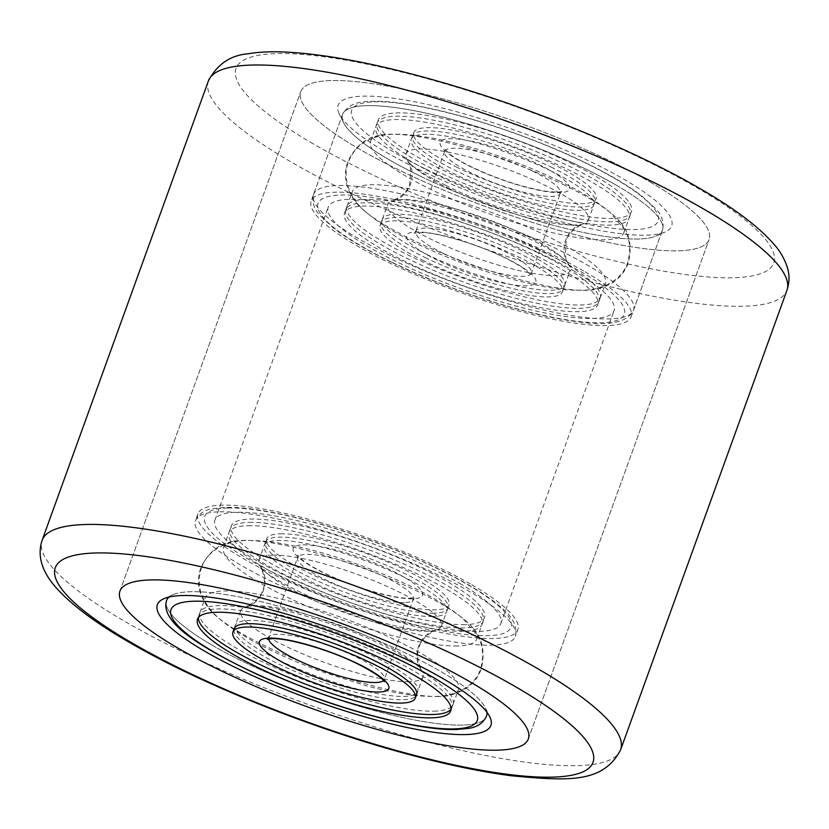 <?xml version="1.0" encoding="UTF-8"?>
<svg xmlns="http://www.w3.org/2000/svg" width="829" height="829" viewBox="0 0 829 829"><rect width="100%" height="100%" fill="white"/><g stroke="black" fill="none" stroke-linecap="round" stroke-linejoin="round"><path stroke-width="0.62" stroke-dasharray="4.14 3.11" d="M650.392 182.214A217.157 45.004 19.9 0 1 709.085 239.591A217.157 45.004 19.9 0 1 575.647 234.835A217.157 45.004 19.9 0 1 359.413 149.137A217.157 45.004 19.9 0 1 300.709 91.76A217.157 45.004 19.9 0 1 434.147 96.506A217.157 45.004 19.9 0 1 650.392 182.214A217.157 45.004 19.9 0 1 709.085 239.591A217.157 45.004 19.9 0 1 575.647 234.835A217.157 45.004 19.9 0 1 359.413 149.137A217.157 45.004 19.9 0 1 300.709 91.76A217.157 45.004 19.9 0 1 434.147 96.506A217.157 45.004 19.9 0 1 650.392 182.214M386.086 152.163A177.344 36.756 -160.1 0 0 665.21 231.985A177.344 36.756 -160.1 0 0 623.719 179.178A177.344 36.756 -160.1 0 0 430.728 105.19A177.344 36.756 -160.1 0 0 339.279 113.998A177.344 36.756 -160.1 0 0 386.086 152.163M616.455 185.281A170.1 35.253 19.9 0 1 662.433 230.234A170.1 35.253 19.9 0 1 656.257 235.933A170.1 35.253 19.9 0 1 388.521 159.375A170.1 35.253 19.9 0 1 343.631 122.765A170.1 35.253 19.9 0 1 342.543 114.433A170.1 35.253 19.9 0 1 447.059 118.153A170.1 35.253 19.9 0 1 616.455 185.281M212.566 645.439A170.1 35.253 -160.1 0 0 381.962 712.567A170.1 35.253 -160.1 0 0 486.478 716.287A170.1 35.253 19.9 0 1 462.199 725.074A170.1 35.253 19.9 0 1 276.264 676.578A170.1 35.253 19.9 0 1 166.588 600.497A170.1 35.253 -160.1 0 0 212.566 645.439M486.789 712.059A170.1 35.253 -160.1 0 0 485.39 707.956A170.1 35.253 -160.1 0 0 440.5 671.345A170.1 35.253 -160.1 0 0 172.764 594.787A170.1 35.253 -160.1 0 0 169.064 597.046A170.1 35.253 19.9 0 1 190.867 591.709A170.1 35.253 19.9 0 1 367.879 636.506A170.1 35.253 19.9 0 1 486.789 712.059M471.836 584.787A170.1 35.253 19.9 0 1 517.814 629.729A170.1 35.253 19.9 0 1 413.298 626.009A170.1 35.253 19.9 0 1 243.902 558.881A170.1 35.253 19.9 0 1 197.924 513.939A170.1 35.253 19.9 0 1 302.45 517.659A170.1 35.253 19.9 0 1 471.836 584.787M572.994 270.461A152.008 31.502 19.9 0 1 614.082 310.626A152.008 31.502 19.9 0 1 520.685 307.3A152.008 31.502 19.9 0 1 369.309 247.311A152.008 31.502 19.9 0 1 328.222 207.146A152.008 31.502 19.9 0 1 421.629 210.473A152.008 31.502 19.9 0 1 572.994 270.461M459.712 583.409A152.008 31.502 19.9 0 1 500.799 623.574A152.008 31.502 19.9 0 1 407.402 620.247A152.008 31.502 19.9 0 1 256.026 560.259A152.008 31.502 19.9 0 1 214.939 520.094A152.008 31.502 19.9 0 1 308.347 523.42A152.008 31.502 19.9 0 1 459.712 583.409M585.119 271.839A170.1 35.253 19.9 0 1 631.097 316.792A170.1 35.253 19.9 0 1 526.581 313.072A170.1 35.253 19.9 0 1 357.185 245.933A170.1 35.253 19.9 0 1 311.207 200.991A170.1 35.253 19.9 0 1 415.733 204.711A170.1 35.253 19.9 0 1 585.119 271.839M570.559 162.961A134.63 27.906 19.9 0 1 631.491 211.499A134.63 27.906 19.9 0 1 439.246 168.38A134.63 27.906 19.9 0 1 378.304 119.842A134.63 27.906 19.9 0 1 570.559 162.961M562.829 184.307A134.63 27.906 19.9 0 1 620.496 222.483A134.63 27.906 19.9 0 1 623.771 232.845A134.63 27.906 19.9 0 1 431.515 189.727A134.63 27.906 19.9 0 1 370.573 141.189A134.63 27.906 19.9 0 1 379.713 135.324A134.63 27.906 19.9 0 1 562.829 184.307M544.539 234.835A134.63 27.906 19.9 0 1 605.471 283.373A134.63 27.906 19.9 0 1 596.331 289.238A134.63 27.906 19.9 0 1 413.225 240.255A134.63 27.906 19.9 0 1 355.548 202.079A134.63 27.906 19.9 0 1 352.284 191.717A134.63 27.906 19.9 0 1 544.539 234.835M536.809 256.182A134.63 27.906 19.9 0 1 597.75 304.72A134.63 27.906 19.9 0 1 405.495 261.601A134.63 27.906 19.9 0 1 344.563 213.063A134.63 27.906 19.9 0 1 536.809 256.182M449.867 188.96A96.993 20.103 19.9 0 1 408.324 161.458A96.993 20.103 19.9 0 1 405.972 153.997A96.993 20.103 19.9 0 1 544.477 185.064A96.993 20.103 19.9 0 1 588.372 220.027A96.993 20.103 19.9 0 1 581.792 224.255A96.993 20.103 19.9 0 1 449.867 188.96M457.598 167.624A96.993 20.103 19.9 0 1 413.692 132.661A96.993 20.103 19.9 0 1 552.197 163.717A96.993 20.103 19.9 0 1 596.103 198.691A96.993 20.103 19.9 0 1 457.598 167.624M526.177 235.602A96.993 20.103 19.9 0 1 567.73 263.104A96.993 20.103 19.9 0 1 570.083 270.565A96.993 20.103 19.9 0 1 431.577 239.498A96.993 20.103 19.9 0 1 387.682 204.535A96.993 20.103 19.9 0 1 394.262 200.307A96.993 20.103 19.9 0 1 526.177 235.602M423.857 260.845A96.993 20.103 19.9 0 1 379.951 225.871A96.993 20.103 19.9 0 1 518.457 256.938A96.993 20.103 19.9 0 1 562.352 291.901A96.993 20.103 19.9 0 1 423.857 260.845M425.059 257.508A96.993 20.103 -160.1 0 0 563.565 288.575A96.993 20.103 -160.1 0 0 519.659 253.612A96.993 20.103 -160.1 0 0 381.153 222.545A96.993 20.103 -160.1 0 0 425.059 257.508M426.261 254.182A96.993 20.103 -160.1 0 0 564.767 285.249A96.993 20.103 -160.1 0 0 520.861 250.285A96.993 20.103 -160.1 0 0 382.366 219.219A96.993 20.103 -160.1 0 0 426.261 254.182M539.223 249.519A134.63 27.906 -160.1 0 0 346.968 206.4A134.63 27.906 -160.1 0 0 407.909 254.938A134.63 27.906 -160.1 0 0 600.155 298.057A134.63 27.906 -160.1 0 0 539.223 249.519M538.011 252.855A134.63 27.906 -160.1 0 0 345.766 209.737A134.63 27.906 -160.1 0 0 406.707 258.265A134.63 27.906 -160.1 0 0 598.952 301.383A134.63 27.906 -160.1 0 0 538.011 252.855M550.995 167.054A96.993 20.103 19.9 0 1 594.89 202.017A96.993 20.103 19.9 0 1 456.396 170.95A96.993 20.103 19.9 0 1 412.49 135.987A96.993 20.103 19.9 0 1 550.995 167.054M549.793 170.38A96.993 20.103 19.9 0 1 593.688 205.343A96.993 20.103 19.9 0 1 455.183 174.277A96.993 20.103 19.9 0 1 411.288 139.313A96.993 20.103 19.9 0 1 549.793 170.38M436.831 175.043A134.63 27.906 19.9 0 1 375.889 126.505A134.63 27.906 19.9 0 1 568.145 169.624A134.63 27.906 19.9 0 1 629.087 218.162A134.63 27.906 19.9 0 1 436.831 175.043M438.033 171.707A134.63 27.906 19.9 0 1 377.102 123.179A134.63 27.906 19.9 0 1 569.347 166.297A134.63 27.906 19.9 0 1 630.289 214.825A134.63 27.906 19.9 0 1 438.033 171.707M465.245 624.61A134.63 27.906 19.9 0 1 318.087 586.227A134.63 27.906 19.9 0 1 231.27 526.011A134.63 27.906 19.9 0 1 250.493 519.058A134.63 27.906 19.9 0 1 397.661 557.44A134.63 27.906 19.9 0 1 484.468 617.657A134.63 27.906 19.9 0 1 465.245 624.61M457.525 645.957A134.63 27.906 19.9 0 1 310.357 607.574A134.63 27.906 19.9 0 1 223.55 547.347A134.63 27.906 19.9 0 1 232.69 541.482A134.63 27.906 19.9 0 1 242.762 540.394A134.63 27.906 19.9 0 1 370.573 571.005A134.63 27.906 19.9 0 1 473.473 628.641A134.63 27.906 19.9 0 1 476.737 639.004A134.63 27.906 19.9 0 1 457.525 645.957M439.225 696.484A134.63 27.906 19.9 0 1 311.424 665.884A134.63 27.906 19.9 0 1 208.525 608.237A134.63 27.906 19.9 0 1 205.26 597.885A134.63 27.906 19.9 0 1 224.472 590.932A134.63 27.906 19.9 0 1 371.641 629.315A134.63 27.906 19.9 0 1 458.447 689.531A134.63 27.906 19.9 0 1 449.308 695.407A134.63 27.906 19.9 0 1 439.225 696.484M272.782 555.15A96.993 20.103 19.9 0 1 378.812 582.808A96.993 20.103 19.9 0 1 441.349 626.196A96.993 20.103 19.9 0 1 434.759 630.413A96.993 20.103 19.9 0 1 427.505 631.201A96.993 20.103 19.9 0 1 335.424 609.149A96.993 20.103 19.9 0 1 261.29 567.627A96.993 20.103 19.9 0 1 258.938 560.166A96.993 20.103 19.9 0 1 272.782 555.15M280.513 533.814A96.993 20.103 19.9 0 1 386.532 561.461A96.993 20.103 19.9 0 1 449.069 604.849A96.993 20.103 19.9 0 1 435.225 609.854A96.993 20.103 19.9 0 1 329.206 582.207A96.993 20.103 19.9 0 1 266.669 538.819A96.993 20.103 19.9 0 1 280.513 533.814M409.205 681.728A96.993 20.103 19.9 0 1 303.186 654.081A96.993 20.103 19.9 0 1 240.648 610.693A96.993 20.103 19.9 0 1 247.229 606.465A96.993 20.103 19.9 0 1 254.493 605.688A96.993 20.103 19.9 0 1 346.563 627.74A96.993 20.103 19.9 0 1 420.697 669.262A96.993 20.103 19.9 0 1 423.049 676.723A96.993 20.103 19.9 0 1 409.205 681.728M235.332 625.377A96.993 20.103 -160.1 0 0 297.87 668.765A96.993 20.103 -160.1 0 0 403.899 696.412A96.993 20.103 -160.1 0 0 417.733 691.407A96.993 20.103 -160.1 0 0 355.195 648.019A96.993 20.103 -160.1 0 0 249.177 620.372A96.993 20.103 -160.1 0 0 235.332 625.377L234.13 628.703A96.993 20.103 -160.1 0 0 296.668 672.091A96.993 20.103 -160.1 0 0 402.687 699.749A96.993 20.103 -160.1 0 0 416.531 694.733L423.049 676.723M433.919 711.168A134.63 27.906 -160.1 0 0 453.131 704.215A134.63 27.906 -160.1 0 0 366.325 643.998A134.63 27.906 -160.1 0 0 219.157 605.616A134.63 27.906 -160.1 0 0 199.944 612.569A134.63 27.906 -160.1 0 0 286.751 672.785A134.63 27.906 -160.1 0 0 433.919 711.168M451.069 709.116A134.63 27.906 -160.1 0 0 451.929 707.551A134.63 27.906 -160.1 0 0 365.112 647.325A134.63 27.906 -160.1 0 0 217.954 608.942A134.63 27.906 -160.1 0 0 198.732 615.895A134.63 27.906 -160.1 0 0 198.39 617.657M434.023 613.191A96.993 20.103 19.9 0 1 328.004 585.533A96.993 20.103 19.9 0 1 265.467 542.145A96.993 20.103 19.9 0 1 279.3 537.14A96.993 20.103 19.9 0 1 385.33 564.798A96.993 20.103 19.9 0 1 447.867 608.175A96.993 20.103 19.9 0 1 434.023 613.191M432.821 616.517A96.993 20.103 19.9 0 1 326.792 588.859A96.993 20.103 19.9 0 1 264.254 545.482A96.993 20.103 19.9 0 1 278.098 540.467A96.993 20.103 19.9 0 1 384.128 568.124A96.993 20.103 19.9 0 1 446.665 611.512A96.993 20.103 19.9 0 1 432.821 616.517M248.078 525.71A134.63 27.906 19.9 0 1 395.246 564.103A134.63 27.906 19.9 0 1 482.053 624.32A134.63 27.906 19.9 0 1 462.841 631.273A134.63 27.906 19.9 0 1 315.673 592.89A134.63 27.906 19.9 0 1 228.866 532.664A134.63 27.906 19.9 0 1 248.078 525.71M249.291 522.384A134.63 27.906 19.9 0 1 396.449 560.767A134.63 27.906 19.9 0 1 483.255 620.994A134.63 27.906 19.9 0 1 464.043 627.947A134.63 27.906 19.9 0 1 316.875 589.554A134.63 27.906 19.9 0 1 230.068 529.337A134.63 27.906 19.9 0 1 249.291 522.384M313.341 143.894A285.912 59.253 19.9 0 1 315.196 55.667A285.912 59.253 19.9 0 1 696.453 187.447A285.912 59.253 19.9 0 1 694.609 275.684A285.912 59.253 19.9 0 1 313.341 143.894M208.4 80.931A307.632 63.76 -160.1 0 0 291.559 162.225A307.632 63.76 -160.1 0 0 597.906 283.632A307.632 63.76 -160.1 0 0 786.928 290.357M620.62 749.789A307.632 63.76 19.9 0 1 431.588 743.064A307.632 63.76 19.9 0 1 125.252 621.646A307.632 63.76 19.9 0 1 42.092 540.363M391.734 262.161A162.867 33.751 19.9 0 1 339.714 195.095A162.867 33.751 19.9 0 1 550.58 255.612A162.867 33.751 19.9 0 1 602.59 322.688A162.867 33.751 19.9 0 1 391.734 262.161M390.614 255.653A170.1 35.253 19.9 0 1 313.621 194.328A170.1 35.253 19.9 0 1 556.518 248.814A170.1 35.253 19.9 0 1 633.511 310.129A170.1 35.253 19.9 0 1 390.614 255.653M419.536 175.748A170.1 35.253 19.9 0 1 342.543 114.433A170.1 35.253 19.9 0 1 585.44 168.909A170.1 35.253 19.9 0 1 662.433 230.234A170.1 35.253 19.9 0 1 419.536 175.748M425.474 168.95A162.867 33.751 19.9 0 1 373.464 101.874A162.867 33.751 19.9 0 1 584.321 162.401A162.867 33.751 19.9 0 1 636.33 229.467A162.867 33.751 19.9 0 1 425.474 168.95M443.556 253.467A61.522 12.756 19.9 0 1 415.712 231.291A61.522 12.756 19.9 0 1 503.566 250.99A61.522 12.756 19.9 0 1 531.42 273.176A61.522 12.756 19.9 0 1 443.556 253.467M437.619 260.275A68.766 14.248 19.9 0 1 415.661 231.954A68.766 14.248 19.9 0 1 504.685 257.508A68.766 14.248 19.9 0 1 526.653 285.829A68.766 14.248 19.9 0 1 437.619 260.275M532.487 171.095A61.522 12.756 19.9 0 1 560.342 193.271A61.522 12.756 19.9 0 1 472.478 173.572A61.522 12.756 19.9 0 1 444.634 151.386A61.522 12.756 19.9 0 1 532.487 171.095M471.359 167.054A68.766 14.248 19.9 0 1 449.401 138.733A68.766 14.248 19.9 0 1 538.435 164.287A68.766 14.248 19.9 0 1 560.394 192.608A68.766 14.248 19.9 0 1 471.359 167.054M219.789 511.814A170.1 35.253 19.9 0 1 405.723 560.311A170.1 35.253 19.9 0 1 515.4 636.392A170.1 35.253 19.9 0 1 491.131 645.18A170.1 35.253 19.9 0 1 305.186 596.683A170.1 35.253 19.9 0 1 195.509 520.591A170.1 35.253 19.9 0 1 219.789 511.814M227.975 507.99A162.867 33.751 19.9 0 1 439.795 569.782A162.867 33.751 19.9 0 1 487.763 635.677A162.867 33.751 19.9 0 1 275.953 573.886A162.867 33.751 19.9 0 1 227.975 507.99M268.565 638.962A61.522 12.756 19.9 0 1 268.679 637.449A61.522 12.756 19.9 0 1 277.466 634.278A61.522 12.756 19.9 0 1 344.719 651.812A61.522 12.756 19.9 0 1 384.387 679.334A61.522 12.756 19.9 0 1 383.506 680.578M404.531 602.61A61.522 12.756 19.9 0 1 337.279 585.067A61.522 12.756 19.9 0 1 297.611 557.554A61.522 12.756 19.9 0 1 306.388 554.373A61.522 12.756 19.9 0 1 373.641 571.917A61.522 12.756 19.9 0 1 413.308 599.44A61.522 12.756 19.9 0 1 404.531 602.61M303.031 544.881A68.766 14.248 19.9 0 1 392.459 570.963A68.766 14.248 19.9 0 1 412.718 598.787A68.766 14.248 19.9 0 1 323.279 572.704A68.766 14.248 19.9 0 1 303.031 544.881M528.311 738.96L709.085 239.591L528.311 738.96M119.936 591.139L300.709 91.76L119.936 591.139M656.257 235.933L665.21 231.985M485.39 707.956L489.742 716.722M197.924 513.939L195.509 520.591C199.012 513.524 205.177 509.483 214.027 508.457L225.384 507.41C263.736 505.98 344.263 527.493 410.832 556.3C447.266 572.02 475.224 587.284 494.726 602.092C504.115 610.144 518.539 619.574 515.4 636.392L517.814 629.729M500.799 623.574L614.082 310.626M631.097 316.792L662.433 230.234C664.278 222.545 662.102 215.457 655.926 208.991L642.123 196.204C628.216 185.499 609.201 174.277 585.067 162.546C535.451 138.298 468.893 115.614 420.168 106.381C404.925 103.438 391.661 101.749 380.387 101.314C368.024 101.49 350.895 99.501 342.543 114.433L311.207 200.991M214.939 520.094L328.222 207.146M172.764 594.787L163.81 598.735M343.631 122.765L339.279 113.998M623.771 232.845L631.491 211.499M620.496 222.483C629.698 232.825 632.278 246.358 628.227 263.062C623.398 275.332 615.025 284.368 596.331 289.238M597.75 304.72L605.471 283.373M342.543 114.433L313.621 194.328C311.777 201.996 313.932 209.053 320.067 215.509L333.196 227.778C347.133 238.659 366.397 250.068 390.977 262.016C448.043 289.974 527.099 315.403 576.393 321.548C608.403 326.564 627.439 322.75 633.511 310.129L662.433 230.234M344.563 213.063L352.284 191.717M379.713 135.324C366.024 137.376 355.392 146.122 347.807 161.562C343.662 174.069 344.304 186.37 355.548 202.079M370.573 141.189L378.304 119.842M408.324 161.458L410.915 166.784C411.267 166.888 413.588 176.173 410.438 184.193C407.723 192.369 399.992 198.027 399.661 197.882L394.262 200.307M581.792 224.255L576.393 226.68C576.062 226.535 568.331 232.193 565.616 240.369C562.466 248.389 564.787 257.674 565.129 257.778L567.73 263.104M405.972 153.997L413.692 132.661M379.951 225.871L387.682 204.535M415.712 231.291L414.293 233.156L423.308 232.617C438.313 232.98 477.421 244.161 503.939 257.363C513.4 261.985 520.685 266.233 525.773 270.109L531.306 275.508L531.42 273.176L560.342 193.271L561.751 191.406L560.414 191.768C558.673 191.717 560.642 192.763 546.529 191.292C523.4 187.603 498.602 179.572 472.115 167.199C462.737 162.619 455.494 158.401 450.396 154.536L444.738 149.054L444.634 151.386L415.712 231.291M562.352 291.901L570.083 270.565M588.372 220.027L596.103 198.691M558.725 180.649C580.507 191.084 597.699 201.779 610.31 212.721L623.843 228.731C630.009 238.379 631.242 249.736 627.553 262.793C621.823 280.834 601.087 290.202 582.518 290.202C571.088 290.533 558.104 289.3 543.534 286.523C501.783 278.202 459.712 264.005 417.329 243.913C395.433 233.426 378.169 222.68 365.548 211.664C351.278 199.779 341.351 179.302 348.501 161.769C352.17 152.629 357.879 145.873 365.61 141.51C383.765 131.687 401.588 133.086 432.51 138.039C474.271 146.36 516.343 160.557 558.725 180.649M445.774 185.302C493.193 210.618 577.761 229.446 582.051 224.939C581.616 224.027 568.259 231.312 566.3 240.617C564.818 255.073 565.502 262.441 568.362 262.741L561.73 257.218C554.466 251.964 543.979 245.975 530.28 239.26C500.716 225.146 470.064 214.048 438.323 205.965C423.971 202.463 412.345 200.369 403.433 199.685L394.003 199.623C394.397 200.535 407.733 193.333 409.754 183.945C411.236 169.489 410.552 162.121 407.681 161.821L414.324 167.344C421.588 172.598 432.075 178.587 445.774 185.302M564.767 285.249L563.565 288.575M346.968 206.4L345.766 209.737M600.155 298.057L598.952 301.383M382.366 219.219L381.153 222.545M593.688 205.343L594.89 202.017M375.889 126.505L377.102 123.179M629.087 218.162L630.289 214.825M411.288 139.313L412.49 135.987M223.55 547.347L231.27 526.011M232.69 541.482C219.001 543.544 208.359 552.29 200.784 567.72C196.628 580.227 197.281 592.528 208.525 608.237M197.53 619.222L205.26 597.885M450.717 710.878L458.447 689.531M473.473 628.641C482.675 638.993 485.245 652.516 481.193 669.231C476.374 681.5 468.002 690.526 449.308 695.407M476.737 639.004L484.468 617.657M434.759 630.413L429.36 632.838C429.028 632.703 421.298 638.351 418.583 646.527C415.443 654.547 417.764 663.842 418.106 663.946L420.697 669.262M261.29 567.627L263.891 572.943C264.233 573.046 266.555 582.341 263.404 590.352C260.7 598.528 252.959 604.186 252.627 604.04L247.229 606.465M441.349 626.196L449.069 604.849M267.27 639.314L268.679 637.449L297.611 557.554L297.715 555.212L300.492 558.352C306.139 563.399 316.15 569.254 330.522 575.917C357.993 588.735 395.806 598.984 410.117 598.217L414.728 597.574L413.308 599.44L384.387 679.334L384.283 681.666M234.13 628.703L240.648 610.693M258.938 560.166L266.669 538.819M432.551 631.284L415.598 629.853C395.319 626.703 371.351 620.185 343.662 610.299C304.181 597.077 262.824 572.673 260.658 567.979C261.57 567.554 267.176 581.699 262.731 590.113C260.71 599.502 247.363 606.693 246.969 605.781L266.399 607.035C286.668 610.185 310.647 616.703 338.325 626.589C377.817 639.801 419.163 664.216 421.339 668.899C420.427 669.335 414.821 655.19 419.267 646.775C421.567 636.983 434.81 630.195 435.018 631.107L432.551 631.284M201.468 567.938C206.97 550.031 228.099 540.218 247.809 540.477C288.119 539.969 350.304 558.984 402.241 582.352C426.925 593.295 447.318 605.522 463.442 619.035L476.882 635.004C482.996 644.641 484.209 655.957 480.519 668.951C475.017 686.847 453.898 696.661 434.178 696.401C415.267 696.567 392.221 692.899 365.029 685.396L322.077 671.759C295.197 662.008 271.446 651.407 250.824 639.947C223.892 623.957 209.312 613.626 201.644 594.455C198.494 586.155 198.442 577.316 201.468 567.938M453.131 704.215L451.929 707.551M199.944 612.569L198.732 615.895M417.733 691.407L416.531 694.733M264.254 545.482L265.467 542.145M482.053 624.32L483.255 620.994M228.866 532.664L230.068 529.337M446.665 611.512L447.867 608.175"/><path stroke-width="1.24" d="M469.618 681.593A217.157 45.004 19.9 0 1 528.311 738.96A217.157 45.004 19.9 0 1 394.884 734.214A217.157 45.004 19.9 0 1 178.639 648.516A217.157 45.004 19.9 0 1 119.936 591.139A217.157 45.004 19.9 0 1 253.373 595.885A217.157 45.004 19.9 0 1 469.618 681.593A217.157 45.004 19.9 0 1 528.311 738.96A217.157 45.004 19.9 0 1 394.884 734.214A217.157 45.004 19.9 0 1 178.639 648.516A217.157 45.004 19.9 0 1 119.936 591.139A217.157 45.004 19.9 0 1 253.373 595.885A217.157 45.004 19.9 0 1 469.618 681.593M442.945 678.557A177.344 36.756 19.9 0 1 489.742 716.722A177.344 36.756 19.9 0 1 398.293 725.541A177.344 36.756 19.9 0 1 205.312 651.542A177.344 36.756 19.9 0 1 163.81 598.735A177.344 36.756 19.9 0 1 442.945 678.557M486.478 716.287A170.1 35.253 -160.1 0 0 486.789 712.059A170.1 35.253 19.9 0 1 486.478 716.287C482.996 723.344 476.83 727.396 468.012 728.422L456.613 729.479C415.661 731.116 325.859 706.018 257.353 674.485C204.172 649.294 159.489 623.242 166.588 600.497A170.1 35.253 19.9 0 1 169.064 597.046A170.1 35.253 -160.1 0 0 166.588 600.497M431.505 717.831A134.63 27.906 19.9 0 1 284.337 679.448A134.63 27.906 19.9 0 1 197.53 619.222A134.63 27.906 19.9 0 1 216.742 612.268A134.63 27.906 19.9 0 1 363.91 650.661A134.63 27.906 19.9 0 1 450.717 710.878A134.63 27.906 19.9 0 1 431.505 717.831M246.762 627.025A96.993 20.103 19.9 0 1 352.791 654.682A96.993 20.103 19.9 0 1 415.329 698.07A96.993 20.103 19.9 0 1 401.485 703.075A96.993 20.103 19.9 0 1 295.466 675.417A96.993 20.103 19.9 0 1 232.918 632.04A96.993 20.103 19.9 0 1 246.762 627.025M415.329 698.07L416.531 694.733A96.993 20.103 -160.1 0 0 353.993 651.356A96.993 20.103 -160.1 0 0 247.975 623.698A96.993 20.103 -160.1 0 0 234.13 628.703L232.918 632.04M198.39 617.657A134.63 27.906 -160.1 0 0 289.394 677.718A134.63 27.906 -160.1 0 0 432.707 714.505A134.63 27.906 -160.1 0 0 451.069 709.116M703.78 209.074A307.632 63.76 -160.1 0 0 397.433 87.667A307.632 63.76 -160.1 0 0 208.4 80.931C217.125 64.382 230.255 55.346 247.809 53.812C258.223 52.04 270.161 51.419 283.642 51.968C327.61 53.978 383.226 64.942 450.489 84.848C539.43 111.159 635.957 151.22 700.122 188.639C733.831 208.006 758.38 226.462 773.747 243.985C780.213 251.208 784.814 259.27 787.55 268.171C789.654 275.259 789.446 282.658 786.928 290.357A307.632 63.76 -160.1 0 0 703.78 209.074M515.69 686.826A285.912 59.253 -160.1 0 0 134.422 555.047A285.912 59.253 -160.1 0 0 132.567 643.273A285.912 59.253 -160.1 0 0 513.835 775.063A285.912 59.253 -160.1 0 0 515.69 686.826M620.62 749.789C602.994 783.84 567.181 780.866 511.306 775.768C479.452 771.592 443.204 763.923 402.583 752.763C307.6 726.846 198.856 682.941 128.899 642.092C94.993 622.61 70.361 604.051 55.004 586.424C41.502 570.642 37.201 555.285 42.092 540.363A307.632 63.76 19.9 0 1 231.125 547.099A307.632 63.76 19.9 0 1 537.461 668.506A307.632 63.76 19.9 0 1 620.62 749.789L786.928 290.357M194.235 601.212A162.867 33.751 19.9 0 1 406.044 662.993A162.867 33.751 19.9 0 1 454.023 728.898A162.867 33.751 19.9 0 1 242.203 667.107A162.867 33.751 19.9 0 1 194.235 601.212M383.506 680.578A61.522 12.756 19.9 0 1 375.61 682.516A61.522 12.756 19.9 0 1 311.549 666.298A61.522 12.756 19.9 0 1 268.565 638.962M269.28 638.092A68.766 14.248 19.9 0 1 358.719 664.184A68.766 14.248 19.9 0 1 378.967 692.008A68.766 14.248 19.9 0 1 289.539 665.915A68.766 14.248 19.9 0 1 269.28 638.092M42.092 540.363L208.4 80.931M384.283 681.666C383.982 682.101 385.475 678.184 358.263 664.184C330.574 650.133 287.425 637.76 271.871 638.672L267.27 639.314"/></g></svg>
